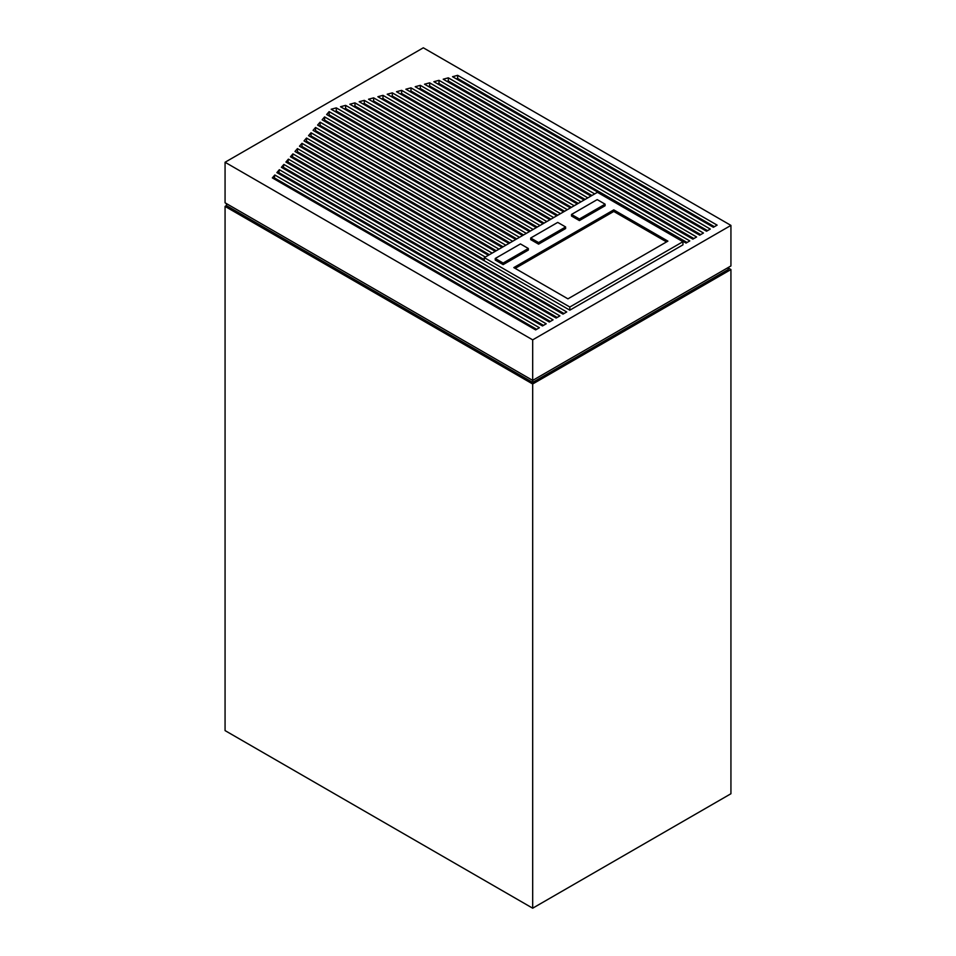 <?xml version="1.0" encoding="UTF-8"?>
<svg xmlns="http://www.w3.org/2000/svg" width="956" height="956" viewBox="0 0 956 956"><rect width="100%" height="100%" fill="white"/><g stroke="black" fill="none" stroke-linecap="round" stroke-linejoin="round"><path stroke-width="1.43" d="M226.429 203.592L226.429 205.6L532.683 382.412L532.683 380.404L225.066 202.803L225.066 162.257L532.683 339.858L532.683 380.404L730.934 265.947L730.934 225.401L423.317 47.8L225.066 162.257M532.683 382.412L728.197 269.532L728.197 267.537M728.197 267.955L730.934 269.532L730.934 793.743L532.683 908.2L532.683 383.989L730.934 269.532M667.909 241.127L613.776 209.878L513.802 267.596L567.936 298.846L667.909 241.127M682.942 241.701L597.428 192.323L484.298 257.642L569.824 307.019L682.942 241.701L682.942 244.856L569.824 310.174L294.974 151.49L297.447 148.598L485.313 257.056M579.408 220.585L605.1 205.743L605.1 204.166L597.213 199.613L571.509 214.455L571.509 216.032L579.408 220.585L579.408 219.008L605.1 204.166M538.587 244.15L565.629 228.544L565.629 226.966L557.73 222.401L530.688 238.02L530.688 239.598L538.587 244.15L538.587 242.573L565.629 226.966M503.143 264.621L528.333 250.066L528.333 248.488L520.446 243.935L495.244 258.479L495.244 260.056L503.143 264.621L503.143 263.043L528.333 248.488M452.547 76.695L457.661 75.333L717.12 225.126L713.379 227.289L452.547 76.695M433.869 81.702L438.995 80.34L703.449 233.025L699.708 235.188L433.869 81.702M566.729 311.955L562.988 314.118L290.445 156.772L292.918 153.88L566.729 311.955M553.058 319.854L549.318 322.017L281.399 167.324L283.872 164.432L553.058 319.854M532.683 339.858L730.934 225.401M546.223 323.797L542.482 325.96L276.87 172.606L279.343 169.714L546.223 323.797M559.893 315.898L556.153 318.061L285.916 162.054L288.401 159.15L559.893 315.898M415.203 86.709L420.317 85.347L689.778 240.912L686.038 243.075L415.203 86.709M424.536 84.212L429.65 82.837L696.613 236.969L692.873 239.131L424.536 84.212M706.544 231.233L443.214 79.205L448.328 77.83L710.284 229.07L706.544 231.233M539.387 327.741L535.647 329.904L272.341 177.888L274.826 174.996L539.387 327.741M409.598 91.37L410.984 90.999L410.984 87.844L405.87 89.219L590.939 196.076M410.984 87.844L594.692 193.913M489.412 254.69L301.976 146.471L301.976 143.316L299.491 146.208L488.408 255.276M301.976 143.316L492.149 253.113M496.248 250.747L306.506 141.189L306.506 138.034L304.02 140.926L495.244 251.32M306.506 138.034L498.984 249.157M503.083 246.791L311.023 135.907L311.023 132.753L308.549 135.644L502.079 247.377M311.023 132.753L505.82 245.214M509.918 242.848L315.552 130.625L315.552 127.471L313.078 130.363L508.915 243.433M315.552 127.471L512.655 241.271M516.754 238.904L320.081 125.344L320.081 122.189L317.595 125.081L515.75 239.49M320.081 122.189L519.49 237.327M523.601 234.949L324.61 120.074L324.61 116.907L322.124 119.799L522.585 235.535M324.61 116.907L526.326 233.372M530.437 231.005L329.127 114.792L329.127 111.625L326.653 114.529L529.421 231.591M329.127 111.625L533.161 229.428M334.911 111.398L336.297 111.027L336.297 107.873L331.17 109.247L536.256 227.648M336.297 107.873L539.997 225.485M344.244 108.9L345.63 108.53L345.63 105.363L340.515 106.737L543.092 223.692M345.63 105.363L546.844 221.541M353.589 106.391L354.963 106.02L354.963 102.866L349.848 104.24L549.927 219.749M354.963 102.866L553.679 217.586M362.921 103.893L364.296 103.523L364.296 100.356L359.181 101.73L556.762 215.805M364.296 100.356L560.515 213.642M372.254 101.384L373.641 101.013L373.641 97.859L368.526 99.233L563.598 211.862M373.641 97.859L567.35 209.699M381.587 98.886L382.974 98.516L382.974 95.349L377.859 96.723L570.433 207.906M382.974 95.349L574.186 205.743M390.932 96.377L392.307 96.006L392.307 92.852L387.192 94.226L577.269 203.963M392.307 92.852L581.021 201.8M400.265 93.879L401.64 93.509L401.64 90.342L396.525 91.716L584.104 200.019M401.64 90.342L587.856 197.856M297.447 148.598L297.447 151.753L484.298 259.626M297.447 151.753L296.778 152.53M301.976 146.471L301.307 147.248M306.506 141.189L305.836 141.966M311.023 135.907L310.353 136.696M315.552 130.625L314.882 131.414M320.081 125.344L319.412 126.132M324.61 120.074L323.941 120.85M329.127 114.792L328.458 115.568M336.297 111.027L537.272 227.062M345.63 108.53L544.107 223.118M354.963 106.02L550.943 219.163M364.296 103.523L557.778 215.22M373.641 101.013L564.614 211.276M382.974 98.516L571.449 207.333M401.64 93.509L585.12 199.434M410.984 90.999L591.955 195.49M392.307 96.006L578.284 203.377M226.429 205.6L225.066 206.388L532.683 383.989M225.066 206.388L225.066 730.599L532.683 908.2M279.343 169.714L278.674 173.657M279.343 172.869L543.486 325.375M283.872 164.432L283.203 168.376M283.872 167.599L550.321 321.431M288.401 159.15L287.732 163.094M288.401 162.317L557.157 317.476M292.918 153.88L292.249 157.812M292.918 157.035L563.992 313.532M418.931 88.872L420.317 88.502L420.317 85.347M420.317 88.502L687.041 242.489M428.276 86.363L429.65 85.992L429.65 82.837M429.65 85.992L693.877 238.546M437.609 83.865L438.995 83.495L438.995 80.34M438.995 83.495L700.724 234.602M446.942 81.356L448.328 80.985L448.328 77.83M707.56 230.659L448.328 80.985M456.287 78.858L457.661 78.488L457.661 75.333M457.661 78.488L714.395 226.703M274.826 174.996L274.157 178.939M274.826 178.151L536.651 329.318M484.298 257.642L484.298 260.797M569.824 307.019L569.824 310.174M666.547 241.916L613.776 211.455L613.776 209.878M613.776 211.455L515.176 268.385M571.509 214.455L579.408 219.008M530.688 238.02L538.587 242.573M495.244 258.479L503.143 263.043"/></g></svg>
